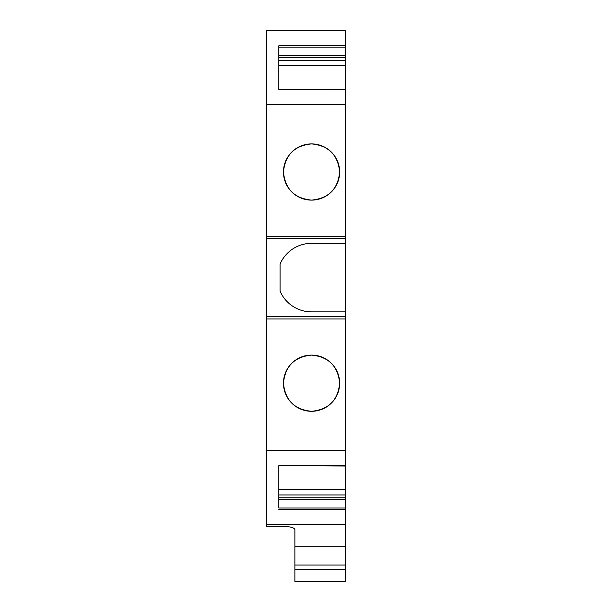 <?xml version="1.0" encoding="UTF-8"?>
<svg xmlns="http://www.w3.org/2000/svg" width="612" height="612" viewBox="0 0 612 612"><rect width="100%" height="100%" fill="white"/><g stroke="black" fill="none" stroke-linecap="round" stroke-linejoin="round"><path stroke-width="0.92" d="M345.52 465.885L345.52 30.6L266.48 30.6L266.48 104.698L345.52 104.698M345.52 311.875L311.554 311.875A34.272 34.272 0 0 1 280.067 291.121L280.067 264.086A34.272 34.272 0 0 1 311.554 243.331L345.52 243.331M345.52 236.232L266.48 236.232L266.48 526.32L282.537 526.32C290.034 526.511 294.15 527.575 294.885 529.518L294.885 546.837L345.52 546.837L345.52 466.015L278.827 465.656L345.52 465.656M345.52 546.837L345.52 565.044L294.885 565.044L294.885 546.837M345.52 569.259L294.885 569.259L294.885 581.4L345.52 581.4L345.52 565.044M266.48 316.664L345.52 316.664M266.48 318.974L345.52 318.974M266.48 450.508L345.52 450.508M339.652 383.196A28.098 28.098 0 0 1 311.554 411.295A28.098 28.098 0 0 1 283.463 383.196A28.098 28.098 0 0 1 311.554 355.098A28.098 28.098 0 0 1 339.652 383.196M345.52 508.021L278.827 508.021L278.827 465.656L278.827 489.738L345.52 489.738M266.48 524.606L345.52 524.606M278.827 494.978L345.52 494.978M278.827 497.816L345.52 497.816M278.827 499.56L345.52 499.56M294.885 569.259L294.885 565.044M294.885 536.219L294.885 529.518M345.52 65.469L278.827 65.469L278.827 89.551L278.827 45.755L345.52 45.755M345.52 47.185L278.827 47.185L278.827 45.755M278.827 55.646L345.52 55.646M278.827 57.39L345.52 57.39M278.827 60.228L345.52 60.228M345.52 89.551L278.827 89.551L345.52 89.184M266.48 236.232L266.48 104.698M339.652 172.01A28.098 28.098 0 0 1 311.554 200.109A28.098 28.098 0 0 1 283.463 172.01A28.098 28.098 0 0 1 311.554 143.912A28.098 28.098 0 0 1 339.652 172.01M266.48 238.542L345.52 238.542M311.554 411.295C328.613 409.619 337.985 400.256 339.652 383.196C337.985 366.137 328.613 356.773 311.554 355.098C294.494 356.773 285.131 366.137 283.463 383.196C285.131 400.256 294.494 409.619 311.554 411.295M311.554 200.109C328.613 198.433 337.985 189.07 339.652 172.01C337.985 154.951 328.613 145.587 311.554 143.912C294.494 145.587 285.131 154.951 283.463 172.01C285.131 189.07 294.494 198.433 311.554 200.109M278.827 509.452L345.52 509.452"/></g></svg>
